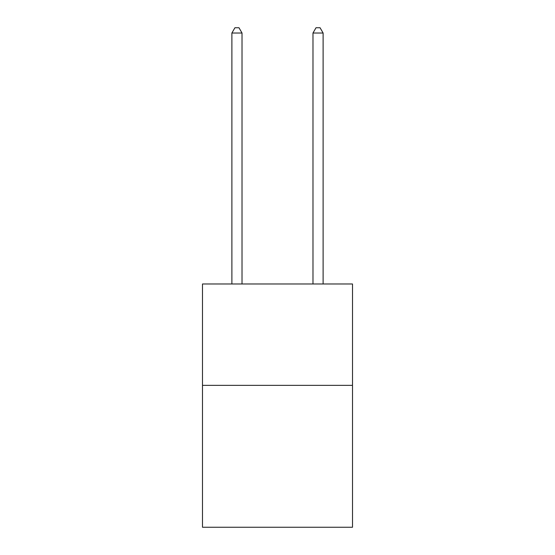 <?xml version="1.0" encoding="UTF-8"?>
<svg xmlns="http://www.w3.org/2000/svg" width="555" height="555" viewBox="0 0 555 555"><rect width="100%" height="100%" fill="white"/><g stroke="black" fill="none" stroke-linecap="round" stroke-linejoin="round"><path stroke-width="0.83" d="M352.508 385.343L352.508 527.25L202.492 527.25L202.492 283.987L352.508 283.987L352.508 385.343L202.492 385.343M242.022 283.987L242.022 33.023L231.886 33.023L231.886 283.987M231.886 33.023L234.931 27.75L238.983 27.75L242.022 33.023M323.114 283.987L323.114 33.023L312.978 33.023L312.978 283.987M312.978 33.023L316.017 27.75L320.068 27.75L323.114 33.023"/></g></svg>

